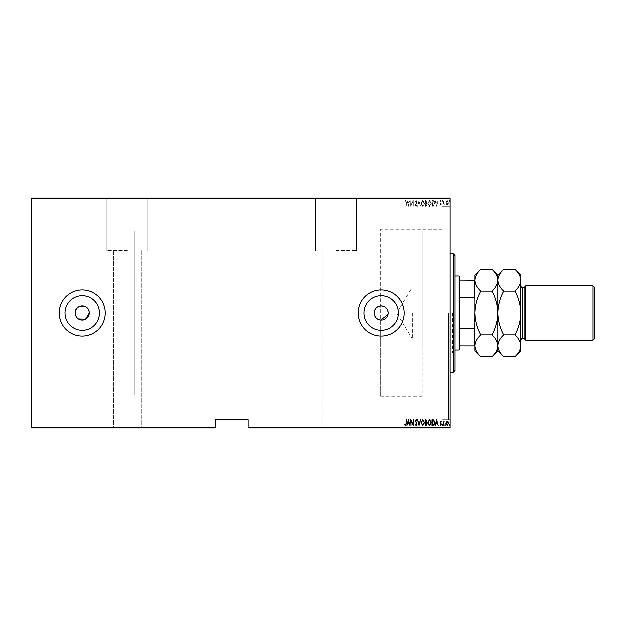 <?xml version="1.0" encoding="UTF-8"?>
<svg xmlns="http://www.w3.org/2000/svg" width="626" height="626" viewBox="0 0 626 626"><rect width="100%" height="100%" fill="white"/><g stroke="black" fill="none" stroke-linecap="round" stroke-linejoin="round"><path stroke-width="0.47" stroke-dasharray="3.13 2.35" d="M450.157 313L450.157 204.592L450.157 313M448.513 313L448.513 419.764L448.513 313M335.998 198.019L356.53 198.019L335.998 198.019M335.998 250.58L356.53 250.58L335.998 250.58M127.391 198.019L106.858 198.019L127.391 198.019M127.391 250.58L106.858 250.58L127.391 250.58M398.379 313A17.215 17.215 0 0 0 381.164 295.785A17.215 17.215 0 0 0 363.949 313A17.215 17.215 0 0 1 381.164 295.785A17.215 17.215 0 0 1 398.379 313A17.215 17.215 0 0 1 381.164 330.215A17.215 17.215 0 0 1 363.949 313A17.215 17.215 0 0 1 381.164 295.785A17.215 17.215 0 0 1 398.379 313A17.215 17.215 0 0 1 381.164 330.215A17.215 17.215 0 0 1 363.949 313A17.215 17.215 0 0 0 381.164 330.215A17.215 17.215 0 0 0 398.379 313M99.432 313A17.215 17.215 0 0 0 82.217 295.785A17.215 17.215 0 0 0 65.002 313A17.215 17.215 0 0 1 82.217 295.785A17.215 17.215 0 0 1 99.432 313A17.215 17.215 0 0 1 82.217 330.215A17.215 17.215 0 0 1 65.002 313A17.215 17.215 0 0 1 82.217 295.785A17.215 17.215 0 0 1 99.432 313A17.215 17.215 0 0 1 82.217 330.215A17.215 17.215 0 0 1 65.002 313A17.215 17.215 0 0 0 82.217 330.215A17.215 17.215 0 0 0 99.432 313M105.215 313A22.998 22.998 0 0 0 82.217 290.002A22.998 22.998 0 0 0 59.227 313A22.998 22.998 0 0 1 82.217 290.002A22.998 22.998 0 0 1 105.215 313A22.998 22.998 0 0 1 82.217 335.998A22.998 22.998 0 0 1 59.227 313A22.998 22.998 0 0 1 82.217 290.002A22.998 22.998 0 0 1 105.215 313A22.998 22.998 0 0 1 82.217 335.998A22.998 22.998 0 0 1 59.227 313A22.998 22.998 0 0 0 82.217 335.998A22.998 22.998 0 0 0 105.215 313M404.161 313A22.998 22.998 0 0 0 381.164 290.002A22.998 22.998 0 0 0 358.174 313A22.998 22.998 0 0 1 381.164 290.002A22.998 22.998 0 0 1 404.161 313A22.998 22.998 0 0 1 381.164 335.998A22.998 22.998 0 0 1 358.174 313A22.998 22.998 0 0 1 381.164 290.002A22.998 22.998 0 0 1 404.161 313A22.998 22.998 0 0 1 381.164 335.998A22.998 22.998 0 0 1 358.174 313A22.998 22.998 0 0 0 381.164 335.998A22.998 22.998 0 0 0 404.161 313M374.184 313A6.98 6.98 0 0 1 381.164 306.02A6.98 6.98 0 0 1 388.143 313A6.98 6.98 0 0 1 381.164 319.98A6.98 6.98 0 0 1 374.184 313A6.98 6.98 0 0 1 381.164 306.02A6.98 6.98 0 0 1 388.143 313A6.98 6.98 0 0 1 381.164 319.98A6.98 6.98 0 0 1 374.184 313M75.237 313A6.98 6.98 0 0 1 82.217 306.02A6.98 6.98 0 0 1 89.197 313A6.98 6.98 0 0 1 82.217 319.98A6.98 6.98 0 0 1 75.237 313A6.98 6.98 0 0 1 82.217 306.02A6.98 6.98 0 0 1 89.197 313A6.98 6.98 0 0 1 82.217 319.98A6.98 6.98 0 0 1 75.237 313L75.37 314.362M134.293 395.131L134.293 230.869L134.293 395.131L74.009 395.131L74.009 230.869L74.009 395.131L74.009 230.869L74.009 395.131L380.671 395.131L380.671 319.964L380.671 396.774L380.671 229.226L441.94 229.226L441.94 313L441.94 206.236L441.94 419.764L441.94 229.226L422.886 229.226L422.886 349.957L422.886 229.226M380.671 395.131L380.671 229.226M335.998 427.981L349.957 427.981L335.998 427.981M127.391 427.981L113.431 427.981L127.391 427.981M449.272 427.981L449.859 427.981M444.851 427.981L445.438 427.981M442.12 427.981L442.707 427.981M427.824 427.981L429.569 427.981M421.04 427.981L424.577 427.981M415.148 427.652L417.135 427.981L415.148 427.981M406.078 427.981L404.748 427.981L406.078 427.981M410.781 427.652L413.301 427.652L410.781 427.981M419.052 427.981L417.573 427.981M425.242 427.981L427.229 427.981L425.242 427.981M433.082 427.981L433.795 427.981M441.252 427.652L439.984 427.981L441.252 427.981M443.224 427.981L444.476 427.981L443.224 427.981M446.307 427.981L448.255 427.981M248.115 427.981L450.157 427.981L450.157 427.488L248.115 427.488L248.115 427.981M446.307 198.019L448.255 198.019M443.224 198.019L444.476 198.019L443.224 198.019M441.252 198.348L439.984 198.019L441.252 198.019M433.082 198.019L433.795 198.019M425.242 198.019L427.229 198.019L425.242 198.019M419.052 198.019L417.573 198.019M410.781 198.348L413.301 198.348L410.781 198.019M406.078 198.019L404.748 198.019L406.078 198.019M31.3 198.512L450.157 198.512L450.157 198.019L31.3 198.019L31.3 427.981L215.266 427.981L215.266 427.488L31.3 427.488M415.148 198.348L417.135 198.019L415.148 198.019M421.04 198.019L424.577 198.019M427.824 198.019L429.569 198.019M442.12 198.019L442.707 198.019M444.851 198.019L445.438 198.019M449.272 198.019L449.859 198.019M248.115 427.488L248.115 419.764L215.266 419.764L215.266 427.488M450.157 198.512L450.157 427.488M446.307 204.06L447.277 204.757L448.255 204.068L448.607 202.574L447.277 200.414L445.955 202.574L446.307 204.06L447.277 204.757L448.255 204.068L448.607 202.574L447.277 200.414L445.955 202.574L446.307 204.06M443.224 200.484L443.224 204.686L443.521 204.068L444.186 204.757L443.521 200.484L443.224 204.686L443.521 204.068L444.476 204.616L443.584 203.34L443.224 200.484M440.79 204.757L441.455 204.162L440.422 203.677L441.455 201.627L440.712 200.414L439.984 200.977L441.166 201.603L440.133 203.653L440.79 204.757L441.455 204.162L440.422 203.677L441.455 201.627L440.712 200.414L439.984 200.977L441.166 201.603L440.133 203.653L440.79 204.757M433.082 200.484L432.026 200.484L432.026 206.236L433.795 206.024L434.827 203.286C434.96 201.775 434.381 200.836 433.082 200.484L432.026 200.484L432.026 206.236L433.795 206.024L434.827 203.286C434.96 201.775 434.381 200.836 433.082 200.484M425.242 200.484L425.242 206.236L425.883 206.236L426.94 204.812L426.556 203.583L427.229 202.12L426.157 200.484L425.242 200.484L425.242 206.236L425.883 206.236L426.94 204.812L426.556 203.583L427.229 202.12L426.157 200.484L425.242 200.484M419.052 200.484L417.573 206.236L419.091 201.595L420.602 206.236L419.123 200.484L417.573 206.236L419.091 201.595L420.602 206.236L419.052 200.484M411.016 200.484L410.719 206.236L413.003 201.705L413.301 206.236L413.301 200.484L411.016 205.007L410.719 200.484L410.719 206.236L413.003 201.705L413.301 206.236L413.301 200.484L411.016 205.007L411.016 200.484M406.078 202.409L406.376 206.236L406.376 202.355L405.578 200.336L404.748 201.001L404.928 201.439L405.601 200.93L406.078 202.409L406.078 206.236L406.376 202.355L405.578 200.336L404.748 201.001L404.928 201.439L405.601 200.93L406.078 202.409M408.434 206.236L409.983 200.484L409.193 202.323L407.753 202.323L406.963 200.484L408.434 206.236L409.983 200.484L409.193 202.323L407.753 202.323L406.963 200.484L408.434 206.236M416.173 200.336L415.148 201.595L415.429 201.885L416.173 200.93L416.838 201.901L415.367 205.038L416.18 206.384L417.057 205.406L416.783 205.054L416.141 205.79L415.664 205.062L417.135 201.893L416.173 200.336L415.148 201.595L415.429 201.885L416.173 200.93L416.838 201.901L415.367 205.038L416.18 206.384L417.057 205.406L416.783 205.054L416.141 205.79L415.664 205.062L417.135 201.893L416.173 200.336M421.04 203.333L422.785 206.384L424.577 203.364L422.816 200.336L421.04 203.333L422.785 206.384L424.577 203.364L422.816 200.336L421.04 203.333M427.824 203.333L429.569 206.384L431.361 203.364L429.592 200.336L427.824 203.333L429.569 206.384L431.361 203.364L429.592 200.336L427.824 203.333M436.666 206.236L438.216 200.484L437.417 202.323L435.986 202.323L435.195 200.484L436.666 206.236L438.216 200.484L437.417 202.323L435.986 202.323L435.195 200.484L436.666 206.236M442.12 200.891L442.418 201.369L442.707 200.891L442.418 200.414L442.418 201.369L442.418 200.414L442.12 200.891M444.851 200.891L445.141 201.369L445.438 200.891L445.141 200.414L445.141 201.369L445.438 200.891L445.141 200.414L444.851 200.891M449.272 200.891L449.562 201.369L449.859 200.891L449.562 200.414L449.562 201.369L449.859 200.891L449.562 200.414L449.272 200.891M388.003 314.416L388.143 313M75.769 315.676L76.411 316.873M77.288 317.938L78.336 318.806M407.909 202.918L409.044 202.918L408.473 205.125L407.909 202.918L409.044 202.918L408.473 205.125L407.909 202.918M422.8 200.93L424.287 203.364L422.8 205.79L421.337 203.333L422.8 200.93L424.287 203.364L422.8 205.79L421.337 203.333L422.8 200.93M426.353 203.145L425.539 203.207L425.539 201.071L426.94 202.12L426.353 203.145L425.539 203.207L425.539 201.071L426.94 202.12L426.353 203.145M426.642 204.796L425.539 205.641L425.539 203.802L426.642 204.796L425.539 205.641L425.539 203.802L426.642 204.796M429.585 200.93L431.064 203.364L429.585 205.79L428.114 203.333L429.585 200.93L431.064 203.364L429.585 205.79L428.114 203.333L429.585 200.93M432.558 205.641L432.316 201.071L433.701 201.22L434.53 203.286L433.622 205.484L432.316 205.641L432.316 201.071L433.701 201.22L434.53 203.286L433.622 205.484L432.558 205.641M436.134 202.918L437.269 202.918L436.705 205.125L436.134 202.918L437.269 202.918L436.705 205.125L436.134 202.918M447.277 200.93L448.31 202.574L447.277 204.24L446.244 202.574L447.277 200.93L448.31 202.574L447.277 204.24L446.244 202.574L447.277 200.93M406.078 423.591L406.376 419.764L406.376 423.645L405.578 425.664L404.748 424.999L404.928 424.561L405.601 425.07L406.078 423.591M408.434 419.764L409.983 425.516L409.193 423.677L407.753 423.677L406.963 425.516L408.434 419.764M407.909 423.082L409.044 423.082L408.473 420.875L407.909 423.082M411.016 425.516L410.719 419.764L413.003 424.295L413.301 419.764L413.301 425.516L411.016 420.993L411.016 425.516M416.173 425.664L415.148 424.405L415.429 424.115L416.173 425.07L416.838 424.099L415.367 420.962L416.18 419.616L417.057 420.594L416.783 420.946L416.141 420.21L415.664 420.938L417.135 424.107L416.173 425.664M419.052 425.516L417.573 419.764L419.091 424.405L420.602 419.764L419.052 425.516M421.04 422.667L422.785 419.616L424.577 422.636L422.816 425.664L421.04 422.667M422.8 425.07L424.287 422.636L422.8 420.21L421.337 422.667L422.8 425.07M425.242 425.516L425.242 419.764L425.883 419.764L426.94 421.188L426.556 422.417L427.229 423.88L426.157 425.516L425.242 425.516M426.353 422.855L425.539 422.793L425.539 424.929L426.94 423.88L426.353 422.855M426.642 421.204L425.539 420.359L425.539 422.198L426.642 421.204M427.824 422.667L429.569 419.616L431.361 422.636L429.592 425.664L427.824 422.667M429.585 425.07L431.064 422.636L429.585 420.21L428.114 422.667L429.585 425.07M433.082 425.516L432.026 425.516L432.026 419.764L433.795 419.976L434.827 422.714C434.96 424.225 434.381 425.164 433.082 425.516M432.558 420.359L432.316 424.929L433.701 424.78L434.53 422.714L433.622 420.515L432.558 420.359M436.666 419.764L438.216 425.516L437.417 423.677L435.986 423.677L435.195 425.516L436.666 419.764M436.134 423.082L437.269 423.082L436.705 420.875L436.134 423.082M440.79 421.243L441.455 421.838L440.422 422.323L441.455 424.373L440.712 425.586L439.984 425.023L441.166 424.397L440.133 422.347L440.79 421.243M442.12 425.109L442.418 424.631L442.707 425.109L442.418 425.586L442.12 425.109M443.224 425.516L443.224 421.314L443.521 421.932L444.186 421.243L443.224 425.516M444.851 425.109L445.141 424.631L445.438 425.109L445.141 425.586L444.851 425.109M446.307 421.94L447.277 421.243L448.255 421.932L448.607 423.426L447.277 425.586L445.955 423.426L446.307 421.94M447.277 425.07L448.31 423.426L447.277 421.76L446.244 423.426L447.277 425.07M449.272 425.109L449.562 424.631L449.859 425.109L449.562 425.586L449.272 425.109M405.578 427.652L404.748 427.652L406.376 427.652L405.578 427.981M408.512 427.652L409.983 427.981M409.662 427.652L409.193 427.981M409.193 427.652L407.753 427.981M407.753 427.652L407.283 427.981M406.963 427.652L408.434 427.652M407.909 427.652L409.044 427.652L407.909 427.981M416.838 427.652L415.367 427.652L416.838 427.981M416.18 427.652L417.135 427.652L416.18 427.981M417.894 427.652L420.281 427.981M420.602 427.652L419.052 427.652M424.577 427.652L422.816 427.981M422.816 427.652L421.04 427.652M422.8 427.652L424.287 427.652L421.337 427.652L422.8 427.981M425.883 427.652L427.229 427.652L425.242 427.652L425.883 427.981M426.94 427.652L425.539 427.981L426.94 427.652M426.642 427.652L425.539 427.652L426.642 427.981M429.569 427.652L431.361 427.981M431.361 427.652L427.824 427.652M429.585 427.652L431.064 427.652L428.114 427.652L429.585 427.981M433.795 427.652L434.827 427.981M434.827 427.652L433.082 427.652M432.558 427.652L434.53 427.652L432.558 427.981M436.737 427.652L438.216 427.981M437.895 427.652L437.417 427.981M437.417 427.652L435.986 427.981M435.986 427.652L435.516 427.981M435.195 427.652L436.666 427.652M436.134 427.652L437.269 427.652L436.134 427.981M440.422 427.652L441.455 427.652L440.133 427.652L440.79 427.652L440.422 427.981M439.984 427.652L440.712 427.981L439.984 427.981M441.166 427.652L440.688 427.652L441.166 427.981M442.707 427.652L442.12 427.652M444.186 427.652L443.224 427.652L444.186 427.981M445.438 427.652L444.851 427.652M448.607 427.652L445.955 427.981M447.277 427.652L446.244 427.652L447.277 427.652M449.859 427.652L449.272 427.652M405.578 198.348L404.748 198.348L406.376 198.348L405.578 198.019M408.512 198.348L409.983 198.019M409.662 198.348L409.193 198.019M409.193 198.348L407.753 198.019M407.753 198.348L407.283 198.019M406.963 198.348L408.434 198.348M407.909 198.348L409.044 198.348L407.909 198.019M416.838 198.348L415.367 198.348L416.838 198.019M416.18 198.348L417.135 198.348L416.18 198.019M417.894 198.348L420.281 198.019M420.602 198.348L419.052 198.348M424.577 198.348L422.816 198.019M422.816 198.348L421.04 198.348M422.8 198.348L424.287 198.348L421.337 198.348L422.8 198.019M425.883 198.348L427.229 198.348L425.242 198.348L425.883 198.019M426.94 198.348L425.539 198.019L426.94 198.348M426.642 198.348L425.539 198.348L426.642 198.019M429.569 198.348L431.361 198.019M431.361 198.348L427.824 198.348M429.585 198.348L431.064 198.348L428.114 198.348L429.585 198.019M433.795 198.348L434.827 198.019M434.827 198.348L433.082 198.348M432.558 198.348L434.53 198.348L432.558 198.019M436.737 198.348L438.216 198.019M437.895 198.348L437.417 198.019M437.417 198.348L435.986 198.019M435.986 198.348L435.516 198.019M435.195 198.348L436.666 198.348M436.134 198.348L437.269 198.348L436.134 198.019M440.422 198.348L441.455 198.348L440.133 198.348L440.79 198.348L440.422 198.019M439.984 198.348L440.712 198.019L439.984 198.019M441.166 198.348L440.688 198.348L441.166 198.019M442.707 198.348L442.12 198.348M444.186 198.348L443.224 198.348L444.186 198.019M445.438 198.348L444.851 198.348M448.607 198.348L445.955 198.019M447.277 198.348L446.244 198.348L447.277 198.348M449.859 198.348L449.272 198.348M455.079 370.49L455.079 255.51M453.443 253.866L453.443 372.134M452.621 313L452.621 352.829L452.621 313M441.94 313L441.94 419.764L441.94 313M455.079 313L455.079 273.171L455.079 313M422.886 313L422.886 396.774L422.886 313M491.942 356.624C495.596 353.228 497.545 349.59 497.787 345.716C497.568 341.89 495.62 338.251 491.942 334.808C495.612 327.969 497.56 320.692 497.787 313C497.553 305.285 495.604 298.015 491.942 291.192L480.635 291.192C476.973 298.031 475.024 305.308 474.79 313L474.79 339.362L474.79 313C475.024 320.715 476.973 327.985 480.635 334.808C476.981 338.204 475.032 341.843 474.79 345.716C475.017 349.551 476.965 353.181 480.635 356.624M474.297 313L474.297 338.869L474.297 313M412.377 313L412.377 338.869L412.377 313M460.008 349.136L460.008 276.864M459.187 276.043L459.187 349.957M134.293 313L134.293 349.957L134.293 313M460.008 297.945L474.297 297.945L474.79 299.173L474.79 326.827L474.79 280.151L474.297 280.151L474.297 297.945M474.79 326.827L474.297 328.055L474.297 345.849L474.79 345.849L474.79 326.827L474.79 345.849M460.008 328.055L474.297 328.055M460.008 280.151L474.297 280.151M460.008 345.849L474.297 345.849M480.635 269.376C476.981 272.772 475.032 276.41 474.79 280.284L474.79 299.173M524.072 338.463L524.072 287.537M525.715 340.106L525.715 285.894M594.7 338.463L594.7 287.537M593.057 285.894L593.057 340.106M520.785 350.779L520.785 275.221M491.942 291.192C495.596 287.796 497.545 284.157 497.787 280.284C497.568 276.449 495.62 272.819 491.942 269.376M474.79 350.779L474.79 280.284C475.017 284.11 476.965 287.749 480.635 291.192M491.942 334.808L480.635 334.808M497.787 350.779L497.787 275.221M474.79 280.284L474.79 275.221M503.633 269.376C499.978 272.772 498.03 276.41 497.787 280.284C498.014 284.11 499.963 287.749 503.633 291.192C499.971 298.031 498.022 305.308 497.787 313C498.022 320.715 499.971 327.985 503.633 334.808C499.978 338.204 498.03 341.843 497.787 345.716C498.014 349.551 499.963 353.181 503.633 356.624M514.94 356.624C518.594 353.228 520.542 349.59 520.785 345.716C520.558 341.89 518.61 338.251 514.94 334.808C518.602 327.969 520.55 320.692 520.785 313C520.55 305.285 518.602 298.015 514.94 291.192C518.594 287.796 520.542 284.157 520.785 280.284C520.558 276.449 518.61 272.819 514.94 269.376M514.94 291.192L503.633 291.192M514.94 334.808L503.633 334.808M522.428 338.463L522.428 287.537M450.157 206.236L441.94 206.236L448.513 206.236L450.157 204.592M356.53 250.58L356.53 198.019L356.53 250.58M147.924 250.58L147.924 198.019L147.924 250.58M134.293 230.869L380.671 230.869M349.957 250.58L349.957 427.981L349.957 250.58M141.351 250.58L141.351 427.981L141.351 250.58M322.038 250.58L322.038 427.981L322.038 250.58M113.431 250.58L113.431 427.981L113.431 250.58M450.157 419.764L441.94 419.764L448.513 419.764L450.157 421.408M380.671 396.774L422.886 396.774M315.465 250.58L315.465 198.019L315.465 250.58M106.858 250.58L106.858 198.019L106.858 250.58M422.886 349.957L452.621 349.957M455.079 352.829L452.621 352.829M455.079 273.171L452.621 273.171M422.886 276.043L452.621 276.043M474.79 286.638L474.297 287.131L412.377 287.131L396.829 313L412.377 338.869L474.297 338.869L474.79 339.362M455.079 276.043L134.293 276.043M455.079 349.957L134.293 349.957"/><path stroke-width="0.94" d="M78.336 318.806L85.512 319.158L89.197 313A6.98 6.98 0 0 0 82.217 306.02A6.98 6.98 0 0 0 75.237 313A6.98 6.98 0 0 0 82.217 319.98A6.98 6.98 0 0 0 89.197 313C89.635 304.009 74.815 303.978 75.237 313M388.143 313A6.98 6.98 0 0 0 381.164 306.02A6.98 6.98 0 0 0 374.184 313A6.98 6.98 0 0 0 381.164 319.98A6.98 6.98 0 0 0 388.143 313C387.666 308.532 385.17 306.208 380.671 306.036C376.703 306.662 374.536 308.978 374.184 313C374.536 317.014 376.695 319.33 380.671 319.964L388.003 314.416M398.379 313A17.215 17.215 0 0 0 381.164 295.785A17.215 17.215 0 0 0 363.949 313A17.215 17.215 0 0 0 381.164 330.215A17.215 17.215 0 0 0 398.379 313M99.432 313A17.215 17.215 0 0 0 82.217 295.785A17.215 17.215 0 0 0 65.002 313A17.215 17.215 0 0 0 82.217 330.215A17.215 17.215 0 0 0 99.432 313M105.215 313A22.998 22.998 0 0 0 82.217 290.002A22.998 22.998 0 0 0 59.227 313A22.998 22.998 0 0 0 82.217 335.998A22.998 22.998 0 0 0 105.215 313M404.161 313A22.998 22.998 0 0 0 381.164 290.002A22.998 22.998 0 0 0 358.174 313A22.998 22.998 0 0 0 381.164 335.998A22.998 22.998 0 0 0 404.161 313M450.157 427.488L450.157 427.981L248.115 427.981L248.115 427.488L450.157 427.488L450.157 198.512L31.3 198.512L31.3 198.019L450.157 198.019L450.157 198.512M31.3 427.488L215.266 427.488L215.266 427.981L31.3 427.981L31.3 198.512M446.307 421.94L447.277 421.243L448.255 421.932L448.607 423.426L447.277 425.586L445.955 423.426L446.307 421.94M443.224 425.516L443.224 421.314L443.521 421.932L444.186 421.243L443.224 425.516M440.79 421.243L441.455 421.838L440.422 422.323L441.455 424.373L440.712 425.586L439.984 425.023L441.166 424.397L440.133 422.347L440.79 421.243M433.082 425.516L432.026 425.516L432.026 419.764L433.795 419.976L434.827 422.714C434.96 424.225 434.381 425.164 433.082 425.516M425.242 425.516L425.242 419.764L425.883 419.764L426.94 421.188L426.556 422.417L427.229 423.88L426.157 425.516L425.242 425.516M419.052 425.516L417.573 419.764L419.091 424.405L420.602 419.764L419.052 425.516M411.016 425.516L410.719 419.764L413.003 424.295L413.301 419.764L413.301 425.516L411.016 420.993L411.016 425.516M406.078 423.591L406.376 419.764L406.376 423.645L405.578 425.664L404.748 424.999L404.928 424.561L405.601 425.07L406.078 423.591M248.115 427.488L248.115 419.764L215.266 419.764L215.266 427.488M408.434 419.764L409.983 425.516L409.193 423.677L407.753 423.677L406.963 425.516L408.434 419.764M416.173 425.664L415.148 424.405L415.429 424.115L416.173 425.07L416.838 424.099L415.367 420.962L416.18 419.616L417.057 420.594L416.783 420.946L416.141 420.21L415.664 420.938L417.135 424.107L416.173 425.664M421.04 422.667L422.785 419.616L424.577 422.636L422.816 425.664L421.04 422.667M427.824 422.667L429.569 419.616L431.361 422.636L429.592 425.664L427.824 422.667M436.666 419.764L438.216 425.516L437.417 423.677L435.986 423.677L435.195 425.516L436.666 419.764M442.12 425.109L442.418 424.631L442.707 425.109L442.418 425.586L442.12 425.109M444.851 425.109L445.141 424.631L445.438 425.109L445.141 425.586L444.851 425.109M449.272 425.109L449.562 424.631L449.859 425.109L449.562 425.586L449.272 425.109M75.37 314.362L75.769 315.676M76.411 316.873L77.288 317.938M409.044 423.082L408.473 420.875L407.909 423.082L409.044 423.082M424.287 422.636L422.8 420.21L421.337 422.667L422.8 425.07L424.287 422.636M425.938 420.359L425.539 422.198L426.642 421.204L425.938 420.359M425.735 422.793L425.539 424.929L425.97 424.929L426.94 423.88L425.735 422.793M431.064 422.636L429.585 420.21L428.114 422.667L429.585 425.07L431.064 422.636M432.316 420.359L432.316 424.929L433.701 424.78L434.53 422.714L433.622 420.515L432.316 420.359M437.269 423.082L436.705 420.875L436.134 423.082L437.269 423.082M448.31 423.426L447.277 421.76L446.244 423.426L447.277 425.07L448.31 423.426M453.443 253.866L455.079 255.51L455.079 370.49L453.443 372.134L453.443 253.866L450.157 253.866M459.187 276.043L460.008 276.864L460.008 349.136L459.187 349.957L459.187 276.043L455.079 276.043M460.008 280.151L474.79 280.284C475.017 276.449 476.965 272.819 480.635 269.376L491.942 269.376C495.596 272.772 497.545 276.41 497.787 280.284C497.568 284.11 495.62 287.749 491.942 291.192L480.635 291.192C476.981 287.796 475.032 284.157 474.79 280.284L474.79 313C475.024 305.285 476.973 298.015 480.635 291.192M460.008 328.055L474.297 328.055L474.79 326.827M474.79 299.173L474.297 297.945L474.297 280.151M460.008 297.945L474.297 297.945M474.79 345.849L474.297 345.849L474.297 328.055M460.008 345.849L474.297 345.849M593.057 285.894L594.7 287.537L594.7 338.463L593.057 340.106L593.057 285.894L525.715 285.894L524.072 287.537L524.072 338.463L522.428 338.463C522.037 338.032 521.489 338.58 520.785 340.106M525.715 285.894L525.715 340.106L593.057 340.106M480.635 334.808C476.973 327.969 475.024 320.692 474.79 313L474.79 345.716C475.017 341.89 476.965 338.251 480.635 334.808L491.942 334.808C495.596 338.204 497.545 341.843 497.787 345.716C497.568 349.551 495.62 353.181 491.942 356.624L480.635 356.624C476.981 353.228 475.032 349.59 474.79 345.716L474.79 350.779L480.635 356.624M491.942 291.192C495.612 298.031 497.56 305.308 497.787 313C497.553 320.715 495.604 327.985 491.942 334.808M491.942 269.376L497.787 275.221L497.787 350.779L491.942 356.624M480.635 269.376L474.79 275.221L474.79 280.284M497.787 280.284C498.014 276.449 499.963 272.819 503.633 269.376L514.94 269.376C518.594 272.772 520.542 276.41 520.785 280.284L520.785 350.779L514.94 356.624L503.633 356.624C499.978 353.228 498.03 349.59 497.787 345.716C498.014 341.89 499.963 338.251 503.633 334.808C499.971 327.969 498.022 320.692 497.787 313C498.022 305.285 499.971 298.015 503.633 291.192C499.978 287.796 498.03 284.157 497.787 280.284M514.94 269.376L520.785 275.221L520.785 280.284C520.558 284.11 518.61 287.749 514.94 291.192C518.602 298.031 520.55 305.308 520.785 313C520.55 320.715 518.602 327.985 514.94 334.808C518.594 338.204 520.542 341.843 520.785 345.716C520.558 349.551 518.61 353.181 514.94 356.624M514.94 334.808L503.633 334.808M514.94 291.192L503.633 291.192M524.072 287.537L522.428 287.537L522.428 338.463M453.443 372.134L450.157 372.134M459.187 349.957L455.079 349.957M497.787 275.221L503.633 269.376M497.787 350.779L503.633 356.624M522.428 287.537C522.037 287.968 521.489 287.42 520.785 285.894M524.072 338.463L525.715 340.106"/></g></svg>
